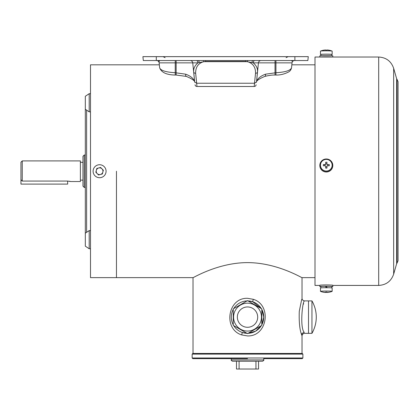 <?xml version="1.0" encoding="UTF-8"?>
<svg xmlns="http://www.w3.org/2000/svg" width="419" height="419" viewBox="0 0 419 419"><rect width="100%" height="100%" fill="white"/><g stroke="black" fill="none" stroke-linecap="round" stroke-linejoin="round"><path stroke-width="0.63" d="M116.456 171.224L116.456 277.635L116.456 171.224M90.504 230.591L89.205 230.591L85.314 233.189L85.314 109.259L89.205 111.857L90.504 111.857M86.613 110.129L86.613 232.325M93.746 277.635L90.504 277.635L90.504 64.819L159.34 64.819L159.194 63.389M82.978 186.151L82.978 156.303L84.277 155.004L84.277 187.445L82.978 186.151M20.95 162.205L22.249 160.912L22.249 181.066L20.95 179.699L20.95 162.205M69.392 181.218L70.759 181.542L80.385 181.542L80.385 160.912L22.249 160.912M70.759 181.542L67.663 181.066L22.249 181.066M82.978 162.326L80.385 162.326M82.978 180.128L80.385 180.128M85.314 155.004L84.277 155.004M85.314 187.445L84.277 187.445M326.417 284.951L323.442 284.988M332.801 285.418L378.692 285.418L378.692 57.031L314.999 57.031L314.999 285.418L319.828 285.418M314.999 277.635L302.026 277.635L302.026 298.302C302.178 299.878 303.042 300.742 304.618 300.9C302.581 299.857 299.58 327.789 304.294 332.466L304.283 332.435M301.999 335.86L301.711 334.922C299.726 330.12 298.915 322.237 299.281 311.286L301.711 299.313M303.492 304.142L303.639 303.681M304.618 300.9L308.51 300.9L308.51 333.341L308.51 300.9L311.951 300.9L311.951 333.341L304.618 333.341C303.042 333.493 302.178 334.357 302.026 335.933L302.026 353.453M233.713 308.609A16.221 16.221 0 0 1 247.058 300.905L244.659 301.151M241.716 334.922C222.971 329.208 227.533 297.6 247.519 298.302L253.333 299.313C272.067 305.027 267.511 336.64 247.519 335.933L241.716 334.922L242.282 332.466L247.519 333.341M247.985 300.905A16.221 16.221 0 0 1 261.33 308.609L252.767 301.769L247.519 300.9M247.985 333.33L255.669 331.146L261.33 325.626A16.221 16.221 0 0 1 247.985 333.33M261.796 324.825L263.745 317.131L261.796 309.416A16.221 16.221 0 0 1 261.796 324.825M301.209 333.168L301.303 333.503M301.701 334.886L301.905 335.561M296.762 275.037L297.726 275.498M247.519 262.619C277.247 262.64 302.272 278.221 302.026 277.635C302.261 278.232 277.289 262.634 247.519 262.619C217.828 262.629 192.745 278.232 193.018 277.635C192.735 278.221 217.943 262.603 247.519 262.619M233.247 309.416A16.221 16.221 0 0 0 233.247 324.825M233.713 325.626A16.221 16.221 0 0 0 247.058 333.33M262.446 361.241L232.597 361.241C231.367 360.633 230.932 360.204 231.298 359.942L263.745 359.942C264.106 360.204 263.677 360.633 262.446 361.241M263.745 358.643L302.24 358.643L263.745 358.643L263.745 359.942M247.519 353.453L302.24 353.453L302.89 354.102L192.153 354.102L192.803 353.453L247.519 353.453M302.24 358.643L302.89 357.994L192.153 357.994L192.803 358.643L247.519 358.643L231.298 358.643L231.298 359.942M258.549 361.241L258.549 369.024L236.489 369.024L236.489 361.241M239.087 361.241L239.087 369.024M255.957 369.024L255.957 361.241M261.796 321.823L261.796 314.753M261.796 313.574L261.796 308.876L247.519 300.638L233.247 308.876L233.247 325.359L247.519 333.603L261.796 325.359L261.796 308.876M233.247 311.223L233.247 312.401M233.247 315.931L233.247 318.283M233.247 323.007L233.247 324.186M313.59 304.142L313.564 304.142A32.42 32.42 0 0 1 313.564 330.093L313.564 330.093A32.42 32.42 0 0 0 313.564 304.142L313.59 304.142A32.441 32.441 0 0 0 311.951 300.9M313.59 330.093A32.441 32.441 0 0 1 311.951 333.341M247.519 306.949A10.166 10.166 0 0 0 237.353 317.12A10.166 10.166 0 0 0 247.519 327.286A10.166 10.166 0 0 0 257.69 317.12A10.166 10.166 0 0 0 247.519 306.949M247.519 303.167A13.947 13.947 0 0 1 261.472 317.12A13.947 13.947 0 0 1 247.519 331.068A13.947 13.947 0 0 1 233.572 317.12A13.947 13.947 0 0 1 247.519 303.167A13.947 13.947 0 0 1 261.472 317.12A13.947 13.947 0 0 1 247.519 331.068A13.947 13.947 0 0 1 233.572 317.12A13.947 13.947 0 0 1 247.519 303.167A13.947 13.947 0 0 1 261.472 317.12A13.947 13.947 0 0 1 247.519 331.068M20.95 179.699L20.95 184.098L67.663 184.098L67.663 181.066M105.85 277.635L93.097 277.635L105.85 277.635M95.825 277.635L103.346 277.635M97.187 173.597A3.373 3.373 180 0 1 98.706 167.967A3.373 3.373 180 0 1 102.849 172.073M102.844 172.104A3.373 3.373 180 0 1 100.492 174.472M100.44 174.487A3.373 3.373 180 0 1 97.224 173.634M105.85 169.527A6.489 6.489 0 0 0 93.097 171.224A6.489 6.489 0 0 0 100.44 177.656A6.489 6.489 0 0 0 105.85 169.527M96.323 170.355L95.825 172.24L98.585 174.99L102.346 173.974L103.346 170.208L100.586 167.459L96.826 168.475L96.323 170.355M103.346 170.208L100.586 167.459L96.826 168.475L95.825 172.24M325.61 49.976A15.571 15.571 0 0 0 320.519 51.081A5.84 0.293 180 0 1 326.312 50.825A5.84 0.293 180 0 1 332.11 51.081A5.84 0.293 180 0 1 332.152 51.118L332.152 54.454A5.84 0.293 180 0 0 326.312 54.161A5.84 0.293 180 0 0 320.472 54.454A5.84 0.293 180 0 0 320.865 54.559M331.764 54.559A5.84 0.293 180 0 0 332.152 54.454M320.519 51.081A5.84 0.293 180 0 0 320.472 51.118L320.472 54.454M329.261 50.243A15.561 15.54 -0 0 0 327.328 49.997L326.935 50.128A14.717 13.099 180 0 0 326.312 50.118A14.717 13.099 180 0 0 325.689 50.128L325.301 49.997A15.561 15.54 0 0 0 323.368 50.243M327.328 49.997L326.935 50.076M325.689 50.128L325.301 49.997M320.865 55.701L320.865 54.454A5.452 0.272 180 0 1 326.312 54.182A5.452 0.272 180 0 1 331.764 54.454L331.764 55.701M328.459 57.031L324.17 57.031M332.801 57.031L332.801 55.879A6.489 0.325 180 0 0 327.208 55.559A6.489 0.325 180 0 0 320.069 55.79A6.489 0.325 180 0 0 319.828 55.879L319.828 57.031M332.141 57.031A6.489 0.325 180 0 0 326.312 56.848A6.489 0.325 180 0 0 320.488 57.031M326.312 159.393A5.84 5.835 180 0 1 332.152 165.222L332.152 165.39A5.84 5.835 180 0 1 326.312 171.219A5.84 5.835 180 0 1 320.472 165.39L320.472 165.222A5.84 5.835 180 0 1 326.312 159.393M326.935 168.124A14.717 6.714 180 0 1 326.312 168.129A14.717 6.714 180 0 1 325.689 168.124L325.689 166.181L325.301 165.788A15.561 0.775 180 0 0 323.368 165.804A14.717 7.348 -91.7 0 1 323.368 164.557A15.561 0.775 0 0 1 325.301 164.547L325.689 164.159L325.689 162.242A14.717 7.987 0 0 1 326.312 162.232A14.717 7.987 0 0 1 326.935 162.242L326.935 164.159L327.328 164.547A15.561 0.775 0 0 1 329.261 164.557A14.717 7.348 91.7 0 1 329.261 165.804A15.561 0.775 180 0 0 327.328 165.788L326.935 166.181L326.935 168.124M332.152 165.222A5.84 5.835 180 0 1 326.312 171.057A5.84 5.835 180 0 1 320.472 165.222M327.328 164.547L329.261 164.557M327.909 164.677L327.909 165.793M326.935 166.888L325.689 166.888M324.72 165.793L324.72 164.677L323.368 164.557M324.72 164.677L325.301 164.547M325.689 164.159L325.689 163.709L326.935 163.709L326.935 164.159M327.328 164.677A0.388 0.388 180 0 1 326.935 164.285M325.689 164.285A0.388 0.388 180 0 1 325.301 164.677M320.069 167.228A6.489 6.479 180 0 1 325.422 159.042A6.489 6.479 180 0 1 332.801 165.463A6.489 6.479 180 0 1 320.069 167.228M332.801 165.463L332.801 165.526A6.489 6.479 180 0 1 320.069 167.291A6.489 6.479 180 0 1 319.828 165.526L319.828 165.463M326.312 291.043A5.84 0.293 0 0 1 332.152 291.336L332.152 288A5.84 0.293 0 0 0 326.312 287.706A5.84 0.293 0 0 0 320.472 288L320.472 291.336A5.84 0.293 0 0 1 326.312 291.043M326.935 292.326A14.717 13.099 0 0 1 326.312 292.336A14.717 13.099 0 0 1 325.689 292.326L325.301 292.457A15.561 15.54 180 0 1 323.368 292.211A14.717 0.367 -60 0 1 323.368 292.148A15.561 15.54 0 0 0 325.301 292.394L325.689 292.033A14.717 12.361 0 0 0 326.312 292.043A14.717 12.361 0 0 0 326.935 292.033L327.328 292.394A15.561 15.54 0 0 0 329.261 292.148A14.717 0.367 60 0 1 329.261 292.211A15.561 15.54 180 0 1 327.328 292.457L326.935 292.478L326.935 292.033L326.935 292.373M332.152 291.336A5.84 0.293 0 0 1 332.11 291.373A15.571 15.571 0 0 1 327.014 292.472M327.328 292.394L326.935 292.478M325.689 292.373L325.689 292.033L325.689 292.478L325.301 292.394M325.61 292.472A15.571 15.571 0 0 1 320.519 291.373A5.84 0.293 0 0 1 320.472 291.336M325.689 292.033L325.689 292.326M331.764 287.895L331.764 286.575A5.452 0.272 0 0 0 326.312 286.303L327.139 287.733M320.865 287.895L320.865 286.575A5.452 0.272 0 0 1 325.49 286.303L326.312 287.727M326.312 286.303L327.139 287.827M320.865 286.748A6.489 0.325 0 0 1 320.069 286.664A6.489 0.325 0 0 1 319.828 286.575A6.489 0.325 0 0 1 325.422 286.25A6.489 0.325 0 0 1 332.555 286.486A6.489 0.325 0 0 1 332.801 286.575A6.489 0.325 0 0 1 331.764 286.748M319.828 286.575L319.828 285.276A6.489 0.325 0 0 1 325.422 284.957A6.489 0.325 0 0 1 332.555 285.187A6.489 0.325 0 0 1 332.801 285.276L332.801 286.575M325.547 286.397L326.312 286.397M85.314 109.259L85.314 96.286L89.205 93.688L89.205 111.857M89.205 248.76L90.504 248.76L89.205 248.76L85.314 246.168L89.205 248.76L89.205 230.591M85.314 233.189L85.314 246.168M167.343 56.644L165.573 56.644M156.297 56.644L142.91 56.644L143.319 60.535L307.86 60.535L308.274 56.644L156.297 56.644L156.297 60.535M254.254 85.848L255.532 73.225A1.948 1.33 6 0 0 257.465 72.094L256.522 81.857C257.386 78.672 260.372 76.117 265.478 74.194L275.938 72.723C285.323 72.173 290.519 70.533 291.524 67.805L292.048 62.86L258.439 62.86A2.598 2.598 0 0 1 261.016 60.535A2.598 2.598 0 0 0 258.439 62.86L253.228 62.86C256.444 65.579 257.853 68.658 257.465 72.094L258.439 62.86A2.598 2.598 0 0 1 261.016 60.535M159.655 67.805C160.65 70.528 165.845 72.168 175.242 72.723L175.242 75.043C166.61 74.907 161.415 72.492 159.655 67.805L159.136 62.86A2.598 2.598 0 0 0 156.554 60.535A2.598 2.598 0 0 1 159.136 62.86A2.598 2.598 0 0 0 156.554 60.535M256.522 81.857L258.439 62.86M194.746 82.344C195.039 80.883 192.237 78.903 186.34 76.405L176.148 75.043L176.148 62.86L175.242 62.86L175.242 72.723L185.706 74.194C190.813 76.117 193.798 78.672 194.657 81.857L193.714 72.094C193.332 68.648 194.741 65.574 197.951 62.86A2.598 1.535 90 0 0 196.427 60.535M194.657 81.857L192.745 62.86A2.598 2.598 0 0 0 190.163 60.535M291.991 63.389L291.839 64.819L314.999 64.819M255.532 73.225C255.632 67.15 252.935 63.295 247.451 61.666L203.734 61.666C198.245 63.295 195.553 67.15 195.652 73.225A1.948 1.33 174 0 1 193.714 72.094M195.652 73.225L196.925 85.848M256.135 84.743A1.948 1.948 0 0 1 254.202 86.487L196.982 86.487A1.948 1.948 0 0 1 195.044 84.743M194.767 82.108L196.705 83.24L254.48 83.24L256.412 82.108M186.34 76.405A2.598 1.288 -73.2 0 1 185.706 74.194M275.032 60.535L275.032 75.043C272.512 74.891 269.118 75.347 264.845 76.405L264.845 76.405A2.598 1.288 -106.8 0 0 265.478 74.194M254.752 60.535A2.598 1.535 90 0 0 253.228 62.86L245.707 61.431L205.478 61.431L197.951 62.86L176.148 62.86L176.148 60.535M247.451 61.666A1.948 0.34 -79.2 0 0 247.498 61.53L247.561 60.535M203.734 61.666A1.948 0.34 -100.8 0 1 203.686 61.53L203.624 60.535M294.625 60.535A2.598 2.598 0 0 0 292.048 62.86M378.692 57.031C386.187 57.471 391.173 61.226 393.661 68.313L393.661 274.141L396.641 263.74L396.641 78.709L397.008 79.306L397.008 263.148L398.05 260.765L398.05 81.689L398.05 175.357M304.294 332.466A2.598 2.446 -17.4 0 0 301.711 334.922M252.767 301.769A2.598 0.262 108.9 0 1 253.333 299.313M294.887 56.644L294.887 60.535M291.524 67.805C291.053 69.978 289.838 71.487 287.869 72.325C283.935 74.236 279.955 75.142 275.938 75.043L275.938 60.535M175.242 60.535L175.242 62.86L159.136 62.86M245.707 61.493L245.707 60.535M205.478 61.493L205.478 60.535M251.95 62.441A2.598 1.074 90 0 1 252.982 60.535M199.234 62.441A2.598 1.074 90 0 0 198.197 60.535M193.018 353.453L193.018 277.635L105.426 277.635M378.692 285.418C386.187 284.983 391.173 281.222 393.661 274.141M396.641 78.709L393.661 68.313M396.641 263.74L397.008 263.148M397.008 79.306L398.05 81.689M302.89 357.994L302.89 354.102M192.153 357.994L192.153 354.102M332.11 51.081A15.571 15.571 0 0 0 327.014 49.976M89.205 93.688L90.504 93.688M175.242 75.043L176.148 75.043M275.032 75.043L275.938 75.043M264.845 76.405C259.047 78.83 256.245 80.809 256.438 82.344M292.891 60.65L293.64 60.535M291.771 61.054L293.331 60.535M159.34 61.425L157.539 60.535L159.267 61.336M159.409 61.054L157.853 60.535M165.117 57.681L163.038 56.644M286.067 57.681L288.141 56.644"/></g></svg>

